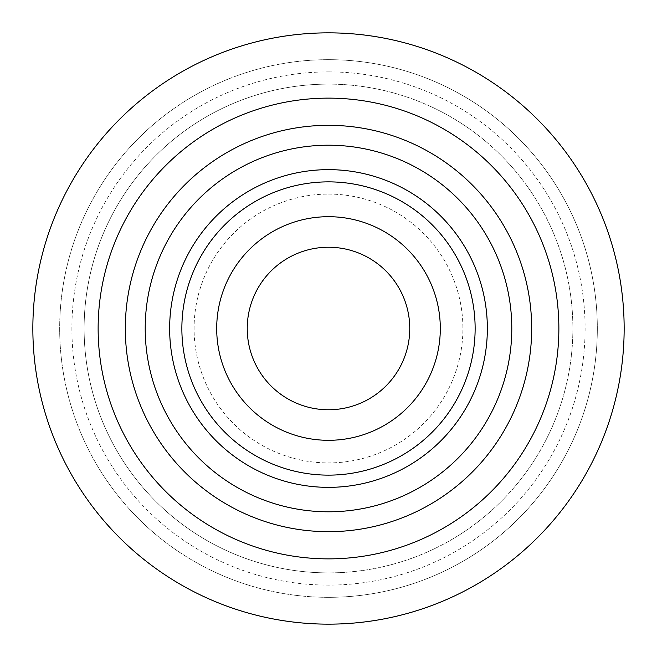 <?xml version="1.0" encoding="UTF-8"?>
<svg xmlns="http://www.w3.org/2000/svg" width="657" height="657" viewBox="0 0 657 657"><rect width="100%" height="100%" fill="white"/><g stroke="black" fill="none" stroke-linecap="round" stroke-linejoin="round"><path stroke-width="0.49" stroke-dasharray="3.29 2.46" d="M328.5 71.892A256.608 256.608 0 0 1 585.108 328.5A256.608 256.608 0 0 1 328.5 585.108A256.608 256.608 0 0 1 71.892 328.5A256.608 256.608 0 0 1 328.5 71.892M328.5 597.328A268.828 268.828 0 0 0 597.328 328.5A268.828 268.828 0 0 0 328.5 59.672A268.828 268.828 0 0 1 597.328 328.5A268.828 268.828 0 0 1 328.5 597.328A268.828 268.828 0 0 1 59.672 328.5A268.828 268.828 0 0 1 328.5 59.672A268.828 268.828 0 0 0 59.672 328.5A268.828 268.828 0 0 0 328.5 597.328A268.828 268.828 0 0 0 597.328 328.5A268.828 268.828 0 0 0 328.5 59.672A268.828 268.828 0 0 0 59.672 328.5A268.828 268.828 0 0 0 328.5 597.328M328.5 194.086A134.414 134.414 0 0 1 462.914 328.5A134.414 134.414 0 0 1 328.5 462.914A134.414 134.414 0 0 1 194.086 328.5A134.414 134.414 0 0 1 328.5 194.086M328.5 487.354A158.854 158.854 0 0 0 487.354 328.5A158.854 158.854 0 0 0 328.5 169.646A158.854 158.854 0 0 0 169.646 328.5A158.854 158.854 0 0 0 328.5 487.354A158.854 158.854 0 0 1 169.646 328.5A158.854 158.854 0 0 1 328.5 169.646A158.854 158.854 0 0 1 487.354 328.5A158.854 158.854 0 0 1 328.5 487.354A158.854 158.854 0 0 0 487.354 328.5A158.854 158.854 0 0 0 328.5 169.646A158.854 158.854 0 0 0 169.646 328.5A158.854 158.854 0 0 0 328.5 487.354A158.854 158.854 0 0 0 487.354 328.5A158.854 158.854 0 0 0 328.5 169.646M328.5 84.112A244.388 244.388 0 0 0 84.112 328.5A244.388 244.388 0 0 0 328.5 572.888A244.388 244.388 0 0 1 84.112 328.5A244.388 244.388 0 0 1 328.5 84.112A244.388 244.388 0 0 1 572.888 328.5A244.388 244.388 0 0 1 328.5 572.888A244.388 244.388 0 0 0 572.888 328.5A244.388 244.388 0 0 0 328.5 84.112A244.388 244.388 0 0 1 572.888 328.5A244.388 244.388 0 0 1 328.5 572.888A244.388 244.388 0 0 0 572.888 328.5A244.388 244.388 0 0 0 328.5 84.112M328.5 409.763A81.263 81.263 0 0 1 247.237 328.5A81.263 81.263 0 0 1 328.5 247.237A81.263 81.263 0 0 1 409.763 328.5A81.263 81.263 0 0 1 328.5 409.763"/><path stroke-width="0.99" d="M328.5 440.305A111.805 111.805 0 0 1 216.695 328.5A111.805 111.805 0 0 1 328.5 216.695A111.805 111.805 0 0 1 440.305 328.5A111.805 111.805 0 0 1 328.5 440.305M328.5 247.237A81.263 81.263 0 0 0 247.237 328.5A81.263 81.263 0 0 0 328.5 409.763A81.263 81.263 0 0 0 409.763 328.5A81.263 81.263 0 0 0 328.5 247.237M328.5 475.134A146.634 146.634 0 0 0 475.134 328.5A146.634 146.634 0 0 0 328.5 181.866A146.634 146.634 0 0 0 181.866 328.5A146.634 146.634 0 0 0 328.5 475.134M328.5 169.646A158.854 158.854 0 0 1 487.354 328.5A158.854 158.854 0 0 1 328.5 487.354A158.854 158.854 0 0 1 169.646 328.5A158.854 158.854 0 0 1 328.5 169.646M328.5 531.677A203.177 203.177 0 0 0 531.677 328.5A203.177 203.177 0 0 0 328.5 125.323A203.177 203.177 0 0 0 125.323 328.5A203.177 203.177 0 0 0 328.5 531.677M328.5 98.131A230.369 230.369 0 0 1 558.869 328.5A230.369 230.369 0 0 1 328.5 558.869A230.369 230.369 0 0 1 98.131 328.5A230.369 230.369 0 0 1 328.5 98.131M328.5 32.85A295.65 295.65 0 0 1 624.15 328.5A295.65 295.65 0 0 1 328.5 624.15A295.65 295.65 0 0 1 32.85 328.5A295.65 295.65 0 0 1 328.5 32.85M328.5 511.795A183.295 183.295 0 0 1 145.205 328.5A183.295 183.295 0 0 1 328.5 145.205A183.295 183.295 0 0 1 511.795 328.5A183.295 183.295 0 0 1 328.5 511.795"/></g></svg>
